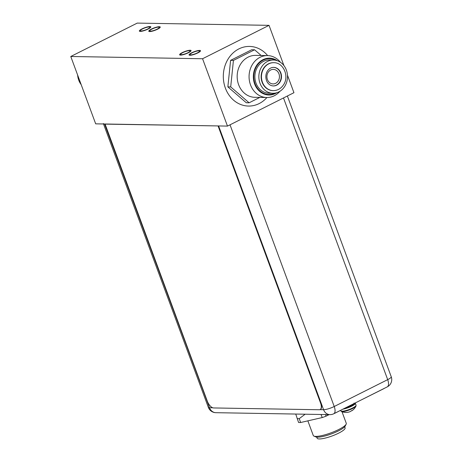 <?xml version="1.0" encoding="UTF-8"?>
<svg xmlns="http://www.w3.org/2000/svg" width="462" height="462" viewBox="0 0 462 462"><rect width="100%" height="100%" fill="white"/><g stroke="black" fill="none" stroke-linecap="round" stroke-linejoin="round"><path stroke-width="0.69" d="M227.477 126.091L202.564 58.743L269.034 25.346L137.237 23.1L70.773 56.491L95.686 123.845L227.477 126.091L293.947 92.7L287.462 75.167M283.916 65.575L269.034 25.346M70.773 56.491L202.564 58.743M197.361 52.882A5.07 1.057 -20.3 0 0 199.544 51.08A5.07 1.057 -20.3 0 0 192.221 52.795A5.07 1.057 -20.3 0 0 190.038 54.597A5.07 1.057 -20.3 0 0 197.361 52.882M157.08 29.175A5.07 1.057 -20.3 0 0 159.269 27.373A5.07 1.057 -20.3 0 0 151.946 29.089A5.07 1.057 -20.3 0 0 149.757 30.89A5.07 1.057 -20.3 0 0 157.08 29.175M187.918 52.72A5.07 1.057 -20.3 0 0 190.101 50.918A5.07 1.057 -20.3 0 0 182.785 52.633A5.07 1.057 -20.3 0 0 180.596 54.435A5.07 1.057 -20.3 0 0 187.918 52.72M147.638 29.019A5.07 1.057 -20.3 0 0 149.827 27.212A5.07 1.057 -20.3 0 0 142.504 28.927A5.07 1.057 -20.3 0 0 140.321 30.729A5.07 1.057 -20.3 0 0 147.638 29.019M191.695 52.784A6.11 1.276 159.7 0 1 200.525 50.716A6.11 1.276 159.7 0 1 197.886 52.893A6.11 1.276 159.7 0 1 189.056 54.961A6.11 1.276 159.7 0 1 191.695 52.784M182.253 52.628A6.11 1.276 159.7 0 1 191.083 50.56A6.11 1.276 159.7 0 1 188.444 52.732A6.11 1.276 159.7 0 1 179.614 54.799A6.11 1.276 159.7 0 1 182.253 52.628M151.415 29.083A6.11 1.276 159.7 0 1 160.245 27.015A6.11 1.276 159.7 0 1 157.611 29.187A6.11 1.276 159.7 0 1 148.781 31.254A6.11 1.276 159.7 0 1 151.415 29.083M141.978 28.921A6.11 1.276 159.7 0 1 150.808 26.854A6.11 1.276 159.7 0 1 148.169 29.025A6.11 1.276 159.7 0 1 139.339 31.093A6.11 1.276 159.7 0 1 141.978 28.921M387.22 386.896A8.2 8.2 0 0 0 391.227 376.726A8.2 1.709 159.7 0 1 387.693 379.643A8.2 3.788 63.3 0 1 387.22 386.896L333.749 413.761A8.2 3.788 -116.7 0 0 334.222 406.502A8.2 1.709 159.7 0 1 323.567 409.696L218.601 125.941L104.556 123.995A8.2 1.709 -20.3 0 1 103.367 123.573M215.881 412.687A8.2 7.069 -89 0 1 209.523 407.75A8.2 1.709 159.7 0 1 208.333 407.334A8.2 8.2 0 0 0 215.881 412.687L329.926 414.633A8.2 8.2 0 0 0 333.749 413.761M341.984 411.711L346.269 423.29A17.591 3.667 159.7 0 1 346.159 424.162A17.591 3.667 159.7 0 1 344.456 426.022A17.591 3.667 159.7 0 1 328.228 433.818A17.591 3.667 159.7 0 1 313.917 436.088A17.591 3.667 159.7 0 1 313.271 435.493L307.854 420.853M346.159 424.162L345.276 425.97A16.101 3.361 159.7 0 1 343.716 427.673A16.101 3.361 159.7 0 1 328.863 434.811A16.101 3.361 159.7 0 1 315.771 436.89L313.917 436.088M344.698 426.778L345.091 427.841A14.911 3.107 159.7 0 1 343.555 430.157A14.911 3.107 159.7 0 1 328.315 437.237A14.911 3.107 159.7 0 1 317.128 438.19L316.73 437.121M329.135 414.616L326.062 416.164A29.447 6.139 159.7 0 1 322.21 417.561L321.067 414.478M295.738 414.05L298.567 422.47A29.447 6.139 -20.3 0 0 300.647 422.505L322.21 417.561M297.141 418.618A29.447 6.139 -20.3 0 0 298.123 418.664A29.447 6.139 -20.3 0 0 299.22 418.653L305.163 414.206M326.062 416.164L325.467 414.553M300.647 422.505L299.22 418.653M343.064 409.13A8.16 1.704 -20.3 0 0 351.83 406.127A8.16 1.704 159.7 0 0 355.353 403.228L356.058 405.139A8.16 1.704 159.7 0 1 352.541 408.044A8.16 1.704 -20.3 0 1 340.748 410.805L340.586 410.372M344.606 408.356A6.376 1.328 -20.3 0 0 350.924 406.115M345.426 412.416L346.188 412.427A11.076 9.546 91 0 0 347.164 412.381A11.076 9.546 91 0 0 347.436 412.347A10.88 10.638 168.4 0 0 349.185 411.965A10.88 9.044 -128.9 0 0 349.422 411.89A10.88 9.044 -128.9 0 0 350.583 411.405A11.076 5.111 -116.7 0 0 351.103 410.955L352.211 410.389A11.076 5.111 63.3 0 1 351.703 410.839A10.88 0.341 70.1 0 0 351.709 410.839A11.094 11.094 0 0 0 355.994 406.075A7.952 1.657 159.7 0 1 352.61 408.518A7.952 1.657 -20.3 0 1 341.406 411.469L340.748 410.805M349.232 405.983A9.315 1.946 -20.3 0 0 351.911 404.77A9.315 1.946 159.7 0 0 354.065 403.551M81.185 84.638A16.62 14.334 -89 0 1 77.633 75.052M284.656 86.55A16.62 14.334 91 0 0 286.059 69.288A16.62 14.334 91 0 0 273.464 60.037A16.62 14.334 91 0 0 261.706 66.759A16.62 14.334 91 0 0 260.302 84.02A16.62 14.334 91 0 0 272.898 93.278A16.62 14.334 91 0 0 284.656 86.55M273.1 90.633A13.976 12.052 -89 0 1 272.944 90.627A13.976 12.052 -89 0 1 262.352 82.848A13.976 12.052 -89 0 1 263.536 68.336A13.976 12.052 -89 0 1 273.417 62.682A13.976 12.052 -89 0 1 273.579 62.682M273.504 67.383A9.28 7.998 -89 0 1 280.405 72.626A9.28 7.998 -89 0 1 279.585 82.178A9.28 7.998 -89 0 1 273.186 85.938M268.162 72.326A7.271 6.266 91 0 0 267.55 79.874A7.271 6.266 91 0 0 273.054 83.922A7.271 6.266 91 0 0 278.199 80.983A7.271 6.266 91 0 0 278.811 73.435A7.271 6.266 91 0 0 273.302 69.387A7.271 6.266 91 0 0 268.162 72.326M273.464 60.037L269.496 59.968A16.62 14.334 91 0 0 257.744 66.69A16.62 14.334 -89 0 0 256.335 83.957A16.62 14.334 -89 0 0 268.93 93.209L272.898 93.278M275.577 60.251A17.891 15.425 91 0 0 269.519 58.697A17.891 15.425 91 0 0 256.866 65.939A17.891 15.425 91 0 0 255.353 84.517A17.891 15.425 91 0 0 268.913 94.473A17.891 15.425 91 0 0 275.017 93.128M269.519 58.697L267.446 58.662A17.891 15.425 91 0 0 265.015 58.847M268.913 94.473L266.834 94.439A17.891 15.425 -89 0 1 264.414 94.179M280.446 62.283A20.963 18.076 91 0 0 267.498 55.59A20.963 18.076 91 0 0 252.668 64.074A20.963 18.076 91 0 0 250.895 85.845A20.963 18.076 91 0 0 266.782 97.517A20.963 18.076 91 0 0 279.949 91.268M267.498 55.59L255.602 55.388A20.963 18.076 91 0 0 240.771 63.871A20.963 18.076 -89 0 0 238.998 85.643A20.963 18.076 -89 0 0 254.885 97.309L266.782 97.517M259.869 97.395L249.11 102.801L230.694 86.914L233.431 60.407L254.579 49.781L261.186 55.48M230.694 86.914L227.864 86.868L230.596 60.36L251.744 49.734L254.579 49.781M233.431 60.407L230.596 60.36M266.932 97.517A29.816 25.705 -89 0 1 248.504 106.058A29.816 25.705 -89 0 1 225.912 89.461A29.816 25.705 -89 0 1 228.436 58.495A29.816 25.705 -89 0 1 249.52 46.431A29.816 25.705 -89 0 1 267.648 55.59M249.11 102.801L246.281 102.749L227.864 86.868M277.385 60.736A18.422 15.881 91 0 0 269.531 58.166A18.422 15.881 91 0 0 256.502 65.621A18.422 15.881 91 0 0 254.943 84.754A18.422 15.881 91 0 0 268.901 95.01A18.422 15.881 91 0 0 276.836 92.706M344.883 408.165L335.268 413.045A2.235 0.468 159.7 0 1 334.459 413.403M384.338 388.346A2.235 0.468 159.7 0 1 383.72 388.709L360.995 400.075M320.778 402.858L218.341 125.935L105.053 124.001L207.253 401.039A7.456 3.442 -116.7 0 0 213.56 407.946L319.294 409.748A7.456 3.442 -116.7 0 0 320.114 409.569A7.456 3.442 -116.7 0 0 320.541 402.974L320.778 402.858A7.456 3.442 63.3 0 1 320.351 409.453A7.456 3.442 63.3 0 1 320.23 409.505M218.341 125.935L104.816 124.122M320.541 402.974L218.11 126.057M319.964 409.638L323.567 409.696A8.2 7.069 91 0 0 329.926 414.633M212.797 407.807L209.523 407.75L104.556 123.995M283.495 97.95L387.693 379.643L334.222 406.502L230.024 124.815M346.321 407.444A6.97 1.455 -20.3 0 0 351.022 405.572A6.97 1.455 159.7 0 0 353.788 403.73M351.871 404.793A6.97 1.455 159.7 0 1 350.924 405.301A6.97 1.455 -20.3 0 1 348.308 406.445M272.944 90.627L273.261 90.633A13.976 12.052 -89 0 1 262.67 82.854A13.976 12.052 -89 0 1 263.854 68.341A13.976 12.052 91 0 1 273.741 62.688L273.417 62.682M279.908 82.184A9.28 7.998 91 0 0 280.694 72.546A9.28 7.998 91 0 0 273.66 67.383C271.182 67.383 269.115 68.59 267.452 71.009C263.9 76.397 266.389 85.614 273.342 85.938A9.28 7.998 -89 0 0 279.908 82.184M208.333 407.334L103.517 123.978M391.227 376.726L287.381 95.998M356.058 405.139L355.994 406.075M347.164 412.381A11.094 11.094 0 0 0 349.422 411.89M341.406 411.469A11.094 11.094 0 0 0 345.79 412.445M354.031 403.095C354.833 403.482 353.823 404.481 350.987 406.098L344.537 408.391M273.741 62.688C283.524 62.399 289.483 76.432 283.501 84.852C280.948 88.64 277.535 90.569 273.261 90.633"/></g></svg>
